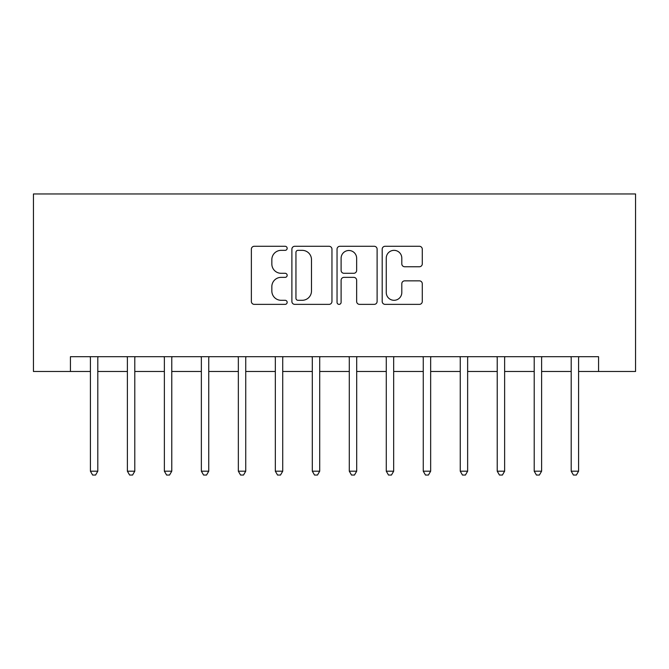 <?xml version="1.0" encoding="UTF-8"?>
<svg xmlns="http://www.w3.org/2000/svg" width="669" height="669" viewBox="0 0 669 669"><rect width="100%" height="100%" fill="white"/><g stroke="black" fill="none" stroke-linecap="round" stroke-linejoin="round"><path stroke-width="1" d="M287.16 248.316A2.032 2.032 0 0 0 285.128 246.284L254.27 246.284A2.902 2.902 0 0 0 251.368 249.186L251.368 301.46A2.902 2.902 0 0 0 254.27 304.37L285.128 304.37A2.032 2.032 0 0 0 287.16 302.338A2.032 2.032 0 0 0 285.128 300.297L281.139 300.297A9.291 9.291 0 0 1 271.84 291.007L271.84 286.65A9.291 9.291 0 0 1 281.139 277.359L285.128 277.359A2.032 2.032 0 0 0 287.16 275.327A2.032 2.032 0 0 0 285.128 273.295L281.139 273.295A9.291 9.291 0 0 1 271.84 263.996L271.84 259.639A9.291 9.291 0 0 1 281.139 250.348L285.128 250.348A2.032 2.032 0 0 0 287.16 248.316M419.371 266.755A2.902 2.902 0 0 0 422.281 263.854L422.281 249.186A2.902 2.902 0 0 0 419.371 246.284L385.101 246.284A2.902 2.902 0 0 0 382.2 249.186L382.2 301.46A2.902 2.902 0 0 0 385.101 304.37L419.371 304.37A2.902 2.902 0 0 0 422.281 301.46L422.281 283.748A2.902 2.902 0 0 0 419.371 280.846L404.712 280.846A2.902 2.902 0 0 0 401.801 283.748L401.801 292.537A7.769 7.769 0 0 1 394.033 300.297A7.769 7.769 0 0 1 386.264 292.537L386.264 258.117A7.769 7.769 0 0 1 394.033 250.348A7.769 7.769 0 0 1 401.801 258.117L401.801 263.854A2.902 2.902 0 0 0 404.712 266.755L419.371 266.755M70.437 371.487L70.437 356.694L598.563 356.694L598.563 371.487L635.55 371.487L635.55 193.96L33.45 193.96L33.45 371.487L90.407 371.487M331.958 249.186A2.902 2.902 0 0 0 329.056 246.284L294.786 246.284A2.902 2.902 0 0 0 291.885 249.186L291.885 301.46A2.902 2.902 0 0 0 294.786 304.37L329.056 304.37A2.902 2.902 0 0 0 331.958 301.46L331.958 249.186M339.944 246.284L374.214 246.284A2.902 2.902 0 0 1 377.115 249.186L377.115 301.46A2.902 2.902 0 0 1 374.214 304.37L359.546 304.37A2.902 2.902 0 0 1 356.644 301.46L356.644 280.261A2.902 2.902 0 0 0 353.742 277.359L344.008 277.359A2.902 2.902 0 0 0 341.106 280.261L341.106 302.338A2.032 2.032 0 0 1 339.074 304.37A2.032 2.032 0 0 1 337.042 302.338L337.042 249.186A2.902 2.902 0 0 1 339.944 246.284M97.799 371.487L127.386 371.487M134.787 371.487L164.373 371.487M171.774 371.487L201.361 371.487M208.753 371.487L238.34 371.487M245.74 371.487L275.327 371.487M282.719 371.487L312.306 371.487M319.707 371.487L349.293 371.487M356.694 371.487L386.281 371.487M393.673 371.487L423.26 371.487M430.66 371.487L460.247 371.487M467.639 371.487L497.226 371.487M504.627 371.487L534.213 371.487M541.614 371.487L571.201 371.487M578.593 371.487L598.563 371.487M297.981 250.348A2.032 2.032 0 0 0 295.949 252.38L295.949 298.265A2.032 2.032 0 0 0 297.981 300.297L302.187 300.297A9.291 9.291 0 0 0 311.486 291.007L311.486 259.639A9.291 9.291 0 0 0 302.187 250.348L297.981 250.348M356.644 258.267A7.769 7.769 0 0 0 348.875 250.499A7.769 7.769 0 0 0 341.106 258.267L341.106 270.385A2.902 2.902 0 0 0 344.008 273.295L353.742 273.295A2.902 2.902 0 0 0 356.644 270.385L356.644 258.267M98.167 356.694L98.017 357.062A2.96 2.96 90 0 0 97.799 358.166L97.799 471.193L90.407 471.193L90.407 358.166A2.96 2.96 90 0 0 90.19 357.062L90.039 356.694M97.799 471.193L95.583 475.04L92.623 475.04L90.407 471.193M135.155 356.694L135.004 357.062A2.96 2.96 0 0 0 134.787 358.166L134.787 471.193L127.386 471.193L127.386 358.166A2.96 2.96 0 0 0 127.177 357.062L127.026 356.694M134.787 471.193L132.571 475.04L129.61 475.04L127.386 471.193M172.134 356.694L171.983 357.062A2.96 2.96 0 0 0 171.774 358.166L171.774 471.193L164.373 471.193L164.373 358.166A2.96 2.96 0 0 0 164.156 357.062L164.005 356.694M171.774 471.193L169.55 475.04L166.589 475.04L164.373 471.193M209.121 356.694L208.971 357.062A2.96 2.96 0 0 0 208.753 358.166L208.753 471.193L201.361 471.193L201.361 358.166A2.96 2.96 0 0 0 201.143 357.062L200.993 356.694M208.753 471.193L206.537 475.04L203.577 475.04L201.361 471.193M246.1 356.694L245.949 357.062A2.96 2.96 0 0 0 245.74 358.166L245.74 471.193L238.34 471.193L238.34 358.166A2.96 2.96 0 0 0 238.131 357.062L237.98 356.694M245.74 471.193L243.516 475.04L240.564 475.04L238.34 471.193M283.087 356.694L282.937 357.062A2.96 2.96 0 0 0 282.719 358.166L282.719 471.193L275.327 471.193L275.327 358.166A2.96 2.96 0 0 0 275.11 357.062L274.959 356.694M282.719 471.193L280.503 475.04L277.543 475.04L275.327 471.193M320.075 356.694L319.924 357.062A2.96 2.96 0 0 0 319.707 358.166L319.707 471.193L312.306 471.193L312.306 358.166A2.96 2.96 0 0 0 312.097 357.062L311.946 356.694M319.707 471.193L317.491 475.04L314.53 475.04L312.306 471.193M357.054 356.694L356.903 357.062A2.96 2.96 0 0 0 356.694 358.166L356.694 471.193L349.293 471.193L349.293 358.166A2.96 2.96 0 0 0 349.076 357.062L348.925 356.694M356.694 471.193L354.47 475.04L351.509 475.04L349.293 471.193M394.041 356.694L393.89 357.062A2.96 2.96 0 0 0 393.673 358.166L393.673 471.193L386.281 471.193L386.281 358.166A2.96 2.96 0 0 0 386.063 357.062L385.913 356.694M393.673 471.193L391.457 475.04L388.497 475.04L386.281 471.193M431.02 356.694L430.869 357.062A2.96 2.96 0 0 0 430.66 358.166L430.66 471.193L423.26 471.193L423.26 358.166A2.96 2.96 0 0 0 423.051 357.062L422.9 356.694M430.66 471.193L428.436 475.04L425.484 475.04L423.26 471.193M468.007 356.694L467.857 357.062A2.96 2.96 0 0 0 467.639 358.166L467.639 471.193L460.247 471.193L460.247 358.166A2.96 2.96 0 0 0 460.029 357.062L459.879 356.694M467.639 471.193L465.423 475.04L462.463 475.04L460.247 471.193M504.995 356.694L504.844 357.062A2.96 2.96 0 0 0 504.627 358.166L504.627 471.193L497.226 471.193L497.226 358.166A2.96 2.96 0 0 0 497.017 357.062L496.866 356.694M504.627 471.193L502.411 475.04L499.45 475.04L497.226 471.193M541.974 356.694L541.823 357.062A2.96 2.96 0 0 0 541.614 358.166L541.614 471.193L534.213 471.193L534.213 358.166A2.96 2.96 0 0 0 533.996 357.062L533.845 356.694M541.614 471.193L539.39 475.04L536.429 475.04L534.213 471.193M578.961 356.694L578.81 357.062A2.96 2.96 0 0 0 578.593 358.166L578.593 471.193L571.201 471.193L571.201 358.166A2.96 2.96 0 0 0 570.983 357.062L570.833 356.694M578.593 471.193L576.377 475.04L573.417 475.04L571.201 471.193"/></g></svg>
